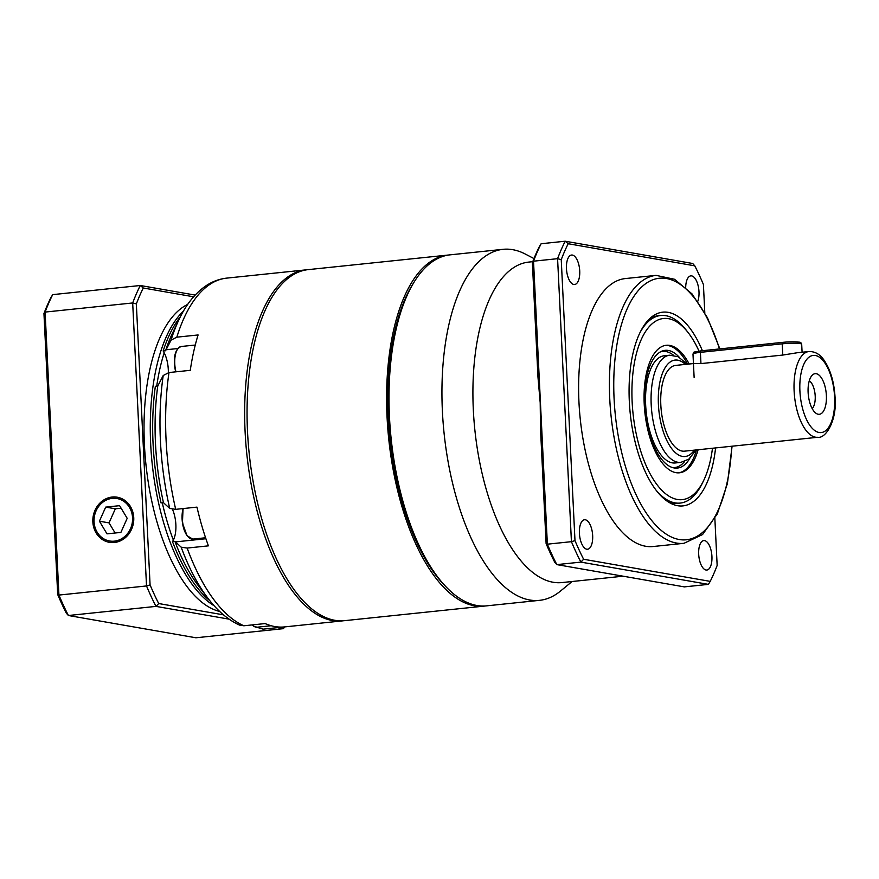 <?xml version="1.0" encoding="UTF-8"?>
<svg xmlns="http://www.w3.org/2000/svg" width="879" height="879" viewBox="0 0 879 879"><rect width="100%" height="100%" fill="white"/><g stroke="black" fill="none" stroke-linecap="round" stroke-linejoin="round"><path stroke-width="1.32" d="M698.684 554.166A14.822 6.527 84.1 0 0 706.848 570.053A14.822 6.527 84.1 0 0 711.935 556.484A14.822 6.527 84.1 0 0 703.771 540.585A14.822 6.527 84.1 0 0 698.684 554.166M579.415 533.333A14.822 6.527 84.1 0 0 587.579 549.232A14.822 6.527 84.1 0 0 592.666 535.652A14.822 6.527 84.1 0 0 584.502 519.753A14.822 6.527 84.1 0 0 579.415 533.333M566.461 268.622A14.822 6.527 84.1 0 0 574.624 284.51A14.822 6.527 84.1 0 0 579.722 270.93A14.822 6.527 84.1 0 0 571.559 255.042A14.822 6.527 84.1 0 0 566.461 268.622M697.75 301.343A14.822 6.527 84.1 0 0 698.992 291.762A14.822 6.527 84.1 0 0 690.828 275.863A14.822 6.527 84.1 0 0 685.697 287.29M656.426 490.603A94.295 41.5 84.1 0 0 680.225 503.074L677.841 503.326A94.295 41.5 -95.9 0 1 668.117 501.81M715.583 447.927A97.404 42.873 -95.9 0 1 670.501 503.217A97.404 42.873 -95.9 0 1 629.32 401.428A97.404 42.873 -95.9 0 1 651.141 317.385A97.404 42.873 -95.9 0 1 702.398 350.721M578.953 402.033A134.696 59.289 -95.9 0 1 625.244 278.577L656.042 275.369A134.696 59.289 -95.9 0 0 609.751 398.824A134.696 59.289 -95.9 0 0 683.961 543.31L653.163 546.518A134.696 59.289 -95.9 0 1 578.953 402.033M623.134 576.195L562.066 582.557A161.099 70.902 -95.9 0 1 473.32 409.746A161.099 70.902 -95.9 0 1 528.664 262.096L532.751 261.667M532.377 262.667L533.52 261.184L547.364 544.178A215.52 94.855 -95.9 0 0 556.825 564.615L684.334 586.886L708.397 584.37L580.887 562.11L556.825 564.615L554.748 562.274A212.828 93.668 -95.9 0 1 546.112 543.629L540.519 429.216L540.2 402.78L537.97 377.08L532.377 262.667A212.828 93.668 -95.9 0 1 539.31 246.735L541.134 243.736L565.197 241.22L692.696 263.491L694.784 265.832A212.828 93.668 -95.9 0 1 703.409 284.477L704.793 312.693M572.108 581.513L560.439 591.106A176.459 77.66 -95.9 0 1 539.596 600.335A176.459 77.66 -95.9 0 1 442.39 411.053A176.459 77.66 -95.9 0 1 503.019 249.328A176.459 77.66 -95.9 0 1 525.323 254.064L533.971 258.569M539.596 600.335L486.658 605.851A176.459 77.66 -95.9 0 1 446.455 587.271A176.459 77.66 -95.9 0 1 389.452 416.569A176.459 77.66 -95.9 0 1 414.569 281.313A176.459 77.66 -95.9 0 1 450.081 254.844L503.019 249.328M446.455 587.271L444.378 585.128A173.767 76.473 -95.9 0 1 388.254 417.031A173.767 76.473 -95.9 0 1 412.987 283.84L414.569 281.313M546.112 543.629L547.364 544.178L571.427 541.673L557.583 258.679L533.52 261.184A215.52 94.855 -95.9 0 1 541.134 243.736M561.241 259.657L557.583 258.679A215.52 94.855 -95.9 0 1 565.197 241.22L568.186 243.725A212.828 93.668 -95.9 0 0 561.241 259.657L574.987 540.618L571.427 541.673A215.52 94.855 -95.9 0 0 580.887 562.11L583.623 559.264A212.828 93.668 -95.9 0 1 574.987 540.618M714.869 518.643L717.154 565.45A212.828 93.668 -95.9 0 1 710.21 581.371L708.397 584.37M583.623 559.264L710.21 581.371M694.784 265.832L568.186 243.725M649.098 319.242A94.295 41.5 -95.9 0 1 658.305 315.759L660.678 315.506A94.295 41.5 84.1 0 0 639.967 332.625M699.003 351.106A91.086 40.093 84.1 0 0 688.092 332.526L686.191 330.097A94.295 41.5 84.1 0 0 660.678 315.506M688.092 332.526A91.086 40.093 84.1 0 0 632.144 401.923A91.086 40.093 84.1 0 0 660.437 488.834A91.086 40.093 84.1 0 0 703.541 480.769A91.086 40.093 84.1 0 0 712.484 448.246M689.18 364.005A64.101 28.205 84.1 0 0 666.238 345.282A64.101 28.205 84.1 0 0 644.219 404.032A64.101 28.205 84.1 0 0 679.522 472.792A64.101 28.205 84.1 0 0 698.113 449.751M678.72 472.847A64.101 28.205 84.1 0 0 696.498 449.916M679.302 357.303A59.19 26.051 84.1 0 0 661.404 351.369A59.19 26.051 84.1 0 0 644.801 404.582A59.19 26.051 84.1 0 0 673.534 467.837A59.19 26.051 84.1 0 0 689.828 458.333M672.259 467.485A58.344 25.678 84.1 0 0 684.609 461.497M666.985 355.852A53.883 23.711 84.1 0 0 645.669 405.153A53.883 23.711 84.1 0 0 678.072 462.299M673.545 355.292A58.344 25.678 84.1 0 0 660.228 351.985M687.565 364.17A64.101 28.205 84.1 0 0 665.436 345.403M680.225 503.074A94.295 41.5 84.1 0 0 702.178 483.549L703.541 480.769M797.352 352.732L782.771 355.061L700.959 363.587L693.443 363.565L675.632 365.411A43.104 18.975 -95.9 0 0 660.821 404.922A43.104 18.975 -95.9 0 0 684.565 451.158L817.866 437.27A43.104 18.975 -95.9 0 1 794.122 391.034A43.104 18.975 -95.9 0 1 808.933 351.523L797.352 352.732M826.381 395.594A20.415 8.988 -95.9 0 1 816.745 413.734A20.415 8.988 -95.9 0 1 808.12 392.408A20.415 8.988 -95.9 0 1 812.69 374.784A20.415 8.988 -95.9 0 1 826.381 395.594M809.284 380.772A14.822 6.527 -95.9 0 1 815.207 396.055A14.822 6.527 -95.9 0 1 812.185 408.581M448.883 254.987A176.459 77.66 84.1 0 0 447.675 255.097A176.459 77.66 84.1 0 0 387.046 416.822A176.459 77.66 84.1 0 0 484.252 606.103A176.459 77.66 84.1 0 0 485.45 605.961M447.675 255.097L308.133 269.633A176.459 77.66 84.1 0 0 247.504 431.358A176.459 77.66 84.1 0 0 344.7 620.651L484.252 606.103M343.502 620.75A176.459 77.66 -95.9 0 1 342.294 620.904A176.459 77.66 -95.9 0 1 245.098 431.611A176.459 77.66 -95.9 0 1 305.727 269.886A176.459 77.66 -95.9 0 1 306.925 269.776M248.131 275.885L226.848 278.105A176.459 77.66 -95.9 0 0 226.705 278.116A176.459 77.66 -95.9 0 0 176.822 337.173L198.094 334.954A176.459 77.66 -95.9 0 0 190.271 370.334L168.999 372.542L163.219 375.498L157.759 386.035L155.352 386.288A156.253 68.771 -95.9 0 0 153.078 443.719A156.253 68.771 -95.9 0 0 161.066 502.942L163.472 502.689A156.253 68.771 -95.9 0 1 155.484 443.466A156.253 68.771 -95.9 0 1 157.759 386.035M163.472 502.689L169.724 508.436L175.69 509.337L196.962 507.117A176.459 77.66 -95.9 0 0 208.411 545.848L187.139 548.067L181.173 547.177L174.888 541.332L172.482 541.585A156.253 68.771 -95.9 0 0 209.927 600.796M181.173 547.177A172.603 75.968 -95.9 0 0 208.004 598.335L198.555 585.974A156.253 68.771 -95.9 0 1 174.888 541.332M180.349 316.847A156.253 68.771 -95.9 0 0 163.164 351.007L165.571 350.754A156.253 68.771 -95.9 0 1 172.262 333.69L178.964 319.648C186.04 304.595 195.028 293.322 205.917 285.829C212.366 281.511 219.289 278.94 226.705 278.116L305.727 269.886M165.571 350.754L171.053 340.129L176.822 337.173M208.004 598.335C217.52 610.905 228.013 619.827 239.495 625.09L243.857 625.782L265.128 623.563A176.459 77.66 -95.9 0 0 284.411 626.925L263.096 629.155L256.778 627.232M172.493 509.38A21.557 9.482 -95.9 0 1 172.482 541.585M163.164 351.007A21.557 9.482 -95.9 0 1 168.339 372.63M114.413 542.486A22.898 20.404 -80.1 0 0 133.729 520.456A22.898 20.404 -80.1 0 0 117.237 497.206A22.898 20.404 -80.1 0 0 112.182 497.031A22.898 20.404 -80.1 0 0 92.866 519.06A22.898 20.404 -80.1 0 0 109.359 542.321A22.898 20.404 -80.1 0 0 114.413 542.486M219.695 611.465A156.253 68.771 -95.9 0 1 144.42 444.62A156.253 68.771 -95.9 0 1 187.699 304.398M277.665 627.628L283.488 628.65L195.907 637.78L68.408 615.509L155.99 606.389A215.52 94.855 -95.9 0 1 146.518 585.952L58.937 595.072A215.52 94.855 84.1 0 0 68.408 615.509L66.321 613.168A212.828 93.668 -95.9 0 1 57.695 594.523L43.95 313.55A212.828 93.668 -95.9 0 1 50.894 297.629L52.707 294.63A215.52 94.855 84.1 0 0 45.104 312.078L132.685 302.958A215.52 94.855 -95.9 0 1 140.288 285.499L52.707 294.63M193.6 296.794L143.288 288.004A212.828 93.668 84.1 0 0 136.344 303.925L150.078 584.898A212.828 93.668 84.1 0 0 158.714 603.543L223.475 614.85M229.045 619.146L155.99 606.389L158.714 603.543M143.288 288.004L140.288 285.499L195.149 295.08M150.078 584.898L146.518 585.952L132.685 302.958L136.344 303.925M43.95 313.55L45.104 312.078L58.937 595.072L57.695 594.523M283.488 628.65L284.543 626.914M94.053 521.763A21.557 19.206 -80.1 0 0 114.347 541.156A21.557 19.206 -80.1 0 0 132.542 517.753A21.557 19.206 -80.1 0 0 112.248 498.371A21.557 19.206 -80.1 0 0 94.053 521.763M120.895 532.41L127.191 518.313L119.588 505.667L105.7 507.117L99.404 521.203L107.007 533.85L120.895 532.41M121.104 508.194L115.336 508.798L109.04 522.884L115.127 533.004M109.04 522.884L99.404 521.203M115.336 508.798L105.7 507.117M731.724 446.246A131.465 57.86 -95.9 0 1 673.072 537.739A131.465 57.86 -95.9 0 1 614.091 398.769A131.465 57.86 -95.9 0 1 650.625 280.731A131.465 57.86 -95.9 0 1 719.472 348.941M696.146 449.949L688.883 459.102L680.873 462.376A53.883 23.711 -95.9 0 1 651.196 404.582A53.883 23.711 -95.9 0 1 669.71 355.204L664.183 355.775M694.289 450.147A48.488 21.338 -95.9 0 1 672.072 449.092A48.488 21.338 -95.9 0 1 658.415 404.505A48.488 21.338 -95.9 0 1 685.356 364.4M799.901 390.968A38.797 17.075 -95.9 0 1 815.36 355.49A38.797 17.075 -95.9 0 1 834.6 397.022A38.797 17.075 -95.9 0 1 819.129 432.501A38.797 17.075 -95.9 0 1 799.901 390.968M798.747 342.173A11.856 1.318 -2.8 0 0 782.859 342.349A1.615 0.714 84.1 0 0 782.771 342.349C789.617 341.711 795.055 341.656 799.11 342.184C800.351 342.052 801.208 342.733 801.692 344.216A13.471 1.505 177.2 0 0 800.275 343.623A13.471 1.505 177.2 0 0 782.222 343.832L700.409 352.347A13.471 1.505 177.2 0 0 692.982 354.061L694.135 377.596M700.959 363.587L700.409 352.347A1.615 0.714 -95.9 0 1 700.97 350.864A1.615 0.714 -95.9 0 1 701.057 350.875L782.684 342.37M782.771 355.061L782.222 343.832A1.615 0.714 84.1 0 1 782.771 342.349L700.97 350.864C691.246 352.633 694.641 351.501 692.982 354.061M175.69 509.337A176.459 77.66 -95.9 0 1 166.076 439.841A176.459 77.66 -95.9 0 1 168.999 372.542M169.724 508.436A172.603 75.968 -95.9 0 1 160.428 440.917A172.603 75.968 -95.9 0 1 163.219 375.498M171.053 340.129A172.603 75.968 -95.9 0 1 178.964 319.648M243.857 625.782A176.459 77.66 -95.9 0 1 187.139 548.067M177.833 348.534L166.076 349.754M205.906 538.728L175.47 541.903M174.514 363.818A18.316 8.065 -95.9 0 1 177.283 349.578M175.635 371.85L174.46 363.84C173.91 354.358 176.174 348.578 181.239 346.491A18.855 8.296 84.1 0 0 174.756 363.774A18.855 8.296 84.1 0 0 175.932 371.828M175.701 371.85A18.316 8.065 -95.9 0 1 174.514 363.873M252.537 625.013A18.316 8.065 -95.9 0 1 252.416 624.892A18.855 8.296 84.1 0 0 257.042 627.21L253.756 626.266L252.218 624.914M186.963 535.421A18.316 8.065 -95.9 0 1 183.14 508.556M183.304 508.534A18.855 8.296 84.1 0 0 187.348 535.816A18.855 8.296 84.1 0 0 192.732 539.102L205.576 537.761M214.19 605.807A156.253 68.771 -95.9 0 1 150.672 443.972A156.253 68.771 -95.9 0 1 183.48 311.067M173.361 540.124A153.561 67.584 -95.9 0 1 162.285 502.81M156.715 386.145A153.561 67.584 -95.9 0 1 164.197 352.798M719.868 348.897L707.452 317.737L692.026 293.905L674.534 279.269L656.042 275.369M732.086 446.213L727.405 483.549L717.33 513.907L702.552 534.564L683.961 543.31M687.213 364.214L678.225 356.753L669.71 355.204M817.866 437.27C825.689 438.808 837.226 420.415 835.05 397.22C834.127 381.893 830.402 369.477 823.887 359.972C820.019 354.259 815.031 351.446 808.933 351.523M680.873 462.376L675.358 462.958M802.087 352.237L801.692 344.216M342.294 620.904L263.096 629.155M195.27 345.029L181.239 346.491M271.193 625.738L257.042 627.21M192.732 539.102L187.018 535.696L182.436 522.961L183.041 508.567"/></g></svg>
